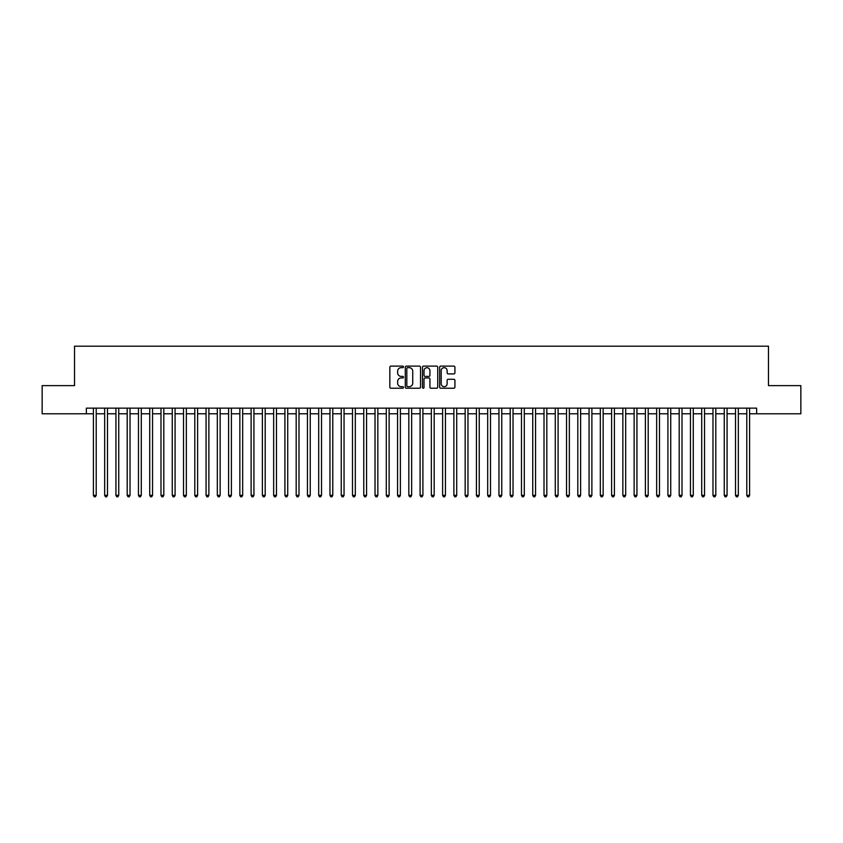 <?xml version="1.0" encoding="UTF-8"?>
<svg xmlns="http://www.w3.org/2000/svg" width="843" height="843" viewBox="0 0 843 843"><rect width="100%" height="100%" fill="white"/><g stroke="black" fill="none" stroke-linecap="round" stroke-linejoin="round"><path stroke-width="1.26" d="M403.481 366.884A0.769 0.769 0 0 0 402.701 366.115L390.952 366.115A1.106 1.106 0 0 0 389.845 367.221L389.845 387.127A1.106 1.106 0 0 0 390.952 388.233L402.701 388.233A0.769 0.769 0 0 0 403.481 387.453A0.769 0.769 0 0 0 402.701 386.684L401.184 386.684A3.541 3.541 0 0 1 397.643 383.144L397.643 381.489A3.541 3.541 0 0 1 401.184 377.949L402.701 377.949A0.769 0.769 0 0 0 403.481 377.169A0.769 0.769 0 0 0 402.701 376.399L401.184 376.399A3.541 3.541 0 0 1 397.643 372.859L397.643 371.205A3.541 3.541 0 0 1 401.184 367.664L402.701 367.664A0.769 0.769 0 0 0 403.481 366.884M453.819 373.913A1.106 1.106 0 0 0 454.925 372.806L454.925 367.221A1.106 1.106 0 0 0 453.819 366.115L440.763 366.115A1.106 1.106 0 0 0 439.667 367.221L439.667 387.127A1.106 1.106 0 0 0 440.763 388.233L453.819 388.233A1.106 1.106 0 0 0 454.925 387.127L454.925 380.383A1.106 1.106 0 0 0 453.819 379.276L448.234 379.276A1.106 1.106 0 0 0 447.127 380.383L447.127 383.723A2.961 2.961 0 0 1 444.166 386.684A2.961 2.961 0 0 1 441.205 383.723L441.205 370.625A2.961 2.961 0 0 1 444.166 367.664A2.961 2.961 0 0 1 447.127 370.625L447.127 372.806A1.106 1.106 0 0 0 448.234 373.913L453.819 373.913M86.365 413.787L42.15 413.787L42.15 385.62L74.532 385.62L74.532 346.188L768.468 346.188L768.468 385.62L800.85 385.62L800.85 413.787L756.635 413.787L756.635 408.149L86.365 408.149L86.365 413.787L93.404 413.787M420.531 367.221A1.106 1.106 0 0 0 419.424 366.115L406.379 366.115A1.106 1.106 0 0 0 405.272 367.221L405.272 387.127A1.106 1.106 0 0 0 406.379 388.233L419.424 388.233A1.106 1.106 0 0 0 420.531 387.127L420.531 367.221M423.576 366.115L436.621 366.115A1.106 1.106 0 0 1 437.728 367.221L437.728 387.127A1.106 1.106 0 0 1 436.621 388.233L431.036 388.233A1.106 1.106 0 0 1 429.93 387.127L429.93 379.055A1.106 1.106 0 0 0 428.824 377.949L425.125 377.949A1.106 1.106 0 0 0 424.018 379.055L424.018 387.453A0.769 0.769 0 0 1 423.239 388.233A0.769 0.769 0 0 1 422.469 387.453L422.469 367.221A1.106 1.106 0 0 1 423.576 366.115M96.218 413.787L104.669 413.787M107.483 413.787L115.934 413.787M118.747 413.787L127.198 413.787M130.022 413.787L138.463 413.787M141.287 413.787L149.727 413.787M152.551 413.787L160.992 413.787M163.816 413.787L172.257 413.787M175.081 413.787L183.521 413.787M186.345 413.787L194.796 413.787M197.61 413.787L206.061 413.787M208.874 413.787L217.325 413.787M220.139 413.787L228.59 413.787M231.403 413.787L239.855 413.787M242.668 413.787L251.119 413.787M253.933 413.787L262.384 413.787M265.197 413.787L273.648 413.787M276.462 413.787L284.913 413.787M287.726 413.787L296.178 413.787M298.991 413.787L307.442 413.787M310.256 413.787L318.707 413.787M321.52 413.787L329.971 413.787M332.785 413.787L341.236 413.787M344.049 413.787L352.5 413.787M355.314 413.787L363.765 413.787M366.579 413.787L375.03 413.787M377.843 413.787L386.294 413.787M389.118 413.787L397.559 413.787M400.383 413.787L408.823 413.787M411.647 413.787L420.088 413.787M422.912 413.787L431.353 413.787M434.177 413.787L442.617 413.787M445.441 413.787L453.882 413.787M456.706 413.787L465.157 413.787M467.97 413.787L476.421 413.787M479.235 413.787L487.686 413.787M490.5 413.787L498.951 413.787M501.764 413.787L510.215 413.787M513.029 413.787L521.48 413.787M524.293 413.787L532.744 413.787M535.558 413.787L544.009 413.787M546.822 413.787L555.274 413.787M558.087 413.787L566.538 413.787M569.352 413.787L577.803 413.787M580.616 413.787L589.067 413.787M591.881 413.787L600.332 413.787M603.145 413.787L611.596 413.787M614.41 413.787L622.861 413.787M625.675 413.787L634.126 413.787M636.939 413.787L645.39 413.787M648.204 413.787L656.655 413.787M659.479 413.787L667.919 413.787M670.743 413.787L679.184 413.787M682.008 413.787L690.449 413.787M693.273 413.787L701.713 413.787M704.537 413.787L712.978 413.787M715.802 413.787L724.253 413.787M727.066 413.787L735.517 413.787M738.331 413.787L746.782 413.787M749.596 413.787L756.635 413.787M407.591 367.664A0.769 0.769 0 0 0 406.821 368.433L406.821 385.904A0.769 0.769 0 0 0 407.591 386.684L409.203 386.684A3.541 3.541 0 0 0 412.733 383.144L412.733 371.205A3.541 3.541 0 0 0 409.203 367.664L407.591 367.664M429.93 370.678A2.961 2.961 0 0 0 426.969 367.717A2.961 2.961 0 0 0 424.018 370.678L424.018 375.293A1.106 1.106 0 0 0 425.125 376.399L428.824 376.399A1.106 1.106 0 0 0 429.93 375.293L429.93 370.678M96.218 408.149L96.218 495.347L93.404 495.347L93.404 408.149M96.218 495.347L95.375 496.812L94.247 496.812L93.404 495.347M107.483 408.149L107.483 495.347L104.669 495.347L104.669 408.149M107.483 495.347L106.639 496.812L105.512 496.812L104.669 495.347M118.747 408.149L118.747 495.347L115.934 495.347L115.934 408.149M118.747 495.347L117.904 496.812L116.777 496.812L115.934 495.347M130.022 408.149L130.022 495.347L127.198 495.347L127.198 408.149M130.022 495.347L129.169 496.812L128.041 496.812L127.198 495.347M141.287 408.149L141.287 495.347L138.463 495.347L138.463 408.149M141.287 495.347L140.433 496.812L139.306 496.812L138.463 495.347M152.551 408.149L152.551 495.347L149.727 495.347L149.727 408.149M152.551 495.347L151.698 496.812L150.581 496.812L149.727 495.347M163.816 408.149L163.816 495.347L160.992 495.347L160.992 408.149M163.816 495.347L162.962 496.812L161.845 496.812L160.992 495.347M175.081 408.149L175.081 495.347L172.257 495.347L172.257 408.149M175.081 495.347L174.238 496.812L173.11 496.812L172.257 495.347M186.345 408.149L186.345 495.347L183.521 495.347L183.521 408.149M186.345 495.347L185.502 496.812L184.375 496.812L183.521 495.347M197.61 408.149L197.61 495.347L194.796 495.347L194.796 408.149M197.61 495.347L196.767 496.812L195.639 496.812L194.796 495.347M208.874 408.149L208.874 495.347L206.061 495.347L206.061 408.149M208.874 495.347L208.031 496.812L206.904 496.812L206.061 495.347M220.139 408.149L220.139 495.347L217.325 495.347L217.325 408.149M220.139 495.347L219.296 496.812L218.168 496.812L217.325 495.347M231.403 408.149L231.403 495.347L228.59 495.347L228.59 408.149M231.403 495.347L230.56 496.812L229.433 496.812L228.59 495.347M242.668 408.149L242.668 495.347L239.855 495.347L239.855 408.149M242.668 495.347L241.825 496.812L240.698 496.812L239.855 495.347M253.933 408.149L253.933 495.347L251.119 495.347L251.119 408.149M253.933 495.347L253.09 496.812L251.962 496.812L251.119 495.347M265.197 408.149L265.197 495.347L262.384 495.347L262.384 408.149M265.197 495.347L264.354 496.812L263.227 496.812L262.384 495.347M276.462 408.149L276.462 495.347L273.648 495.347L273.648 408.149M276.462 495.347L275.619 496.812L274.491 496.812L273.648 495.347M287.726 408.149L287.726 495.347L284.913 495.347L284.913 408.149M287.726 495.347L286.883 496.812L285.756 496.812L284.913 495.347M298.991 408.149L298.991 495.347L296.178 495.347L296.178 408.149M298.991 495.347L298.148 496.812L297.021 496.812L296.178 495.347M310.256 408.149L310.256 495.347L307.442 495.347L307.442 408.149M310.256 495.347L309.413 496.812L308.285 496.812L307.442 495.347M321.52 408.149L321.52 495.347L318.707 495.347L318.707 408.149M321.52 495.347L320.677 496.812L319.55 496.812L318.707 495.347M332.785 408.149L332.785 495.347L329.971 495.347L329.971 408.149M332.785 495.347L331.942 496.812L330.814 496.812L329.971 495.347M344.049 408.149L344.049 495.347L341.236 495.347L341.236 408.149M344.049 495.347L343.206 496.812L342.079 496.812L341.236 495.347M355.314 408.149L355.314 495.347L352.5 495.347L352.5 408.149M355.314 495.347L354.471 496.812L353.343 496.812L352.5 495.347M366.579 408.149L366.579 495.347L363.765 495.347L363.765 408.149M366.579 495.347L365.736 496.812L364.608 496.812L363.765 495.347M377.843 408.149L377.843 495.347L375.03 495.347L375.03 408.149M377.843 495.347L377 496.812L375.873 496.812L375.03 495.347M389.118 408.149L389.118 495.347L386.294 495.347L386.294 408.149M389.118 495.347L388.265 496.812L387.137 496.812L386.294 495.347M400.383 408.149L400.383 495.347L397.559 495.347L397.559 408.149M400.383 495.347L399.529 496.812L398.402 496.812L397.559 495.347M411.647 408.149L411.647 495.347L408.823 495.347L408.823 408.149M411.647 495.347L410.794 496.812L409.677 496.812L408.823 495.347M422.912 408.149L422.912 495.347L420.088 495.347L420.088 408.149M422.912 495.347L422.058 496.812L420.942 496.812L420.088 495.347M434.177 408.149L434.177 495.347L431.353 495.347L431.353 408.149M434.177 495.347L433.323 496.812L432.206 496.812L431.353 495.347M445.441 408.149L445.441 495.347L442.617 495.347L442.617 408.149M445.441 495.347L444.598 496.812L443.471 496.812L442.617 495.347M456.706 408.149L456.706 495.347L453.882 495.347L453.882 408.149M456.706 495.347L455.863 496.812L454.735 496.812L453.882 495.347M467.97 408.149L467.97 495.347L465.157 495.347L465.157 408.149M467.97 495.347L467.127 496.812L466 496.812L465.157 495.347M479.235 408.149L479.235 495.347L476.421 495.347L476.421 408.149M479.235 495.347L478.392 496.812L477.264 496.812L476.421 495.347M490.5 408.149L490.5 495.347L487.686 495.347L487.686 408.149M490.5 495.347L489.657 496.812L488.529 496.812L487.686 495.347M501.764 408.149L501.764 495.347L498.951 495.347L498.951 408.149M501.764 495.347L500.921 496.812L499.794 496.812L498.951 495.347M513.029 408.149L513.029 495.347L510.215 495.347L510.215 408.149M513.029 495.347L512.186 496.812L511.058 496.812L510.215 495.347M524.293 408.149L524.293 495.347L521.48 495.347L521.48 408.149M524.293 495.347L523.45 496.812L522.323 496.812L521.48 495.347M535.558 408.149L535.558 495.347L532.744 495.347L532.744 408.149M535.558 495.347L534.715 496.812L533.587 496.812L532.744 495.347M546.822 408.149L546.822 495.347L544.009 495.347L544.009 408.149M546.822 495.347L545.979 496.812L544.852 496.812L544.009 495.347M558.087 408.149L558.087 495.347L555.274 495.347L555.274 408.149M558.087 495.347L557.244 496.812L556.117 496.812L555.274 495.347M569.352 408.149L569.352 495.347L566.538 495.347L566.538 408.149M569.352 495.347L568.509 496.812L567.381 496.812L566.538 495.347M580.616 408.149L580.616 495.347L577.803 495.347L577.803 408.149M580.616 495.347L579.773 496.812L578.646 496.812L577.803 495.347M591.881 408.149L591.881 495.347L589.067 495.347L589.067 408.149M591.881 495.347L591.038 496.812L589.91 496.812L589.067 495.347M603.145 408.149L603.145 495.347L600.332 495.347L600.332 408.149M603.145 495.347L602.302 496.812L601.175 496.812L600.332 495.347M614.41 408.149L614.41 495.347L611.596 495.347L611.596 408.149M614.41 495.347L613.567 496.812L612.44 496.812L611.596 495.347M625.675 408.149L625.675 495.347L622.861 495.347L622.861 408.149M625.675 495.347L624.832 496.812L623.704 496.812L622.861 495.347M636.939 408.149L636.939 495.347L634.126 495.347L634.126 408.149M636.939 495.347L636.096 496.812L634.969 496.812L634.126 495.347M648.204 408.149L648.204 495.347L645.39 495.347L645.39 408.149M648.204 495.347L647.361 496.812L646.233 496.812L645.39 495.347M659.479 408.149L659.479 495.347L656.655 495.347L656.655 408.149M659.479 495.347L658.625 496.812L657.498 496.812L656.655 495.347M670.743 408.149L670.743 495.347L667.919 495.347L667.919 408.149M670.743 495.347L669.89 496.812L668.762 496.812L667.919 495.347M682.008 408.149L682.008 495.347L679.184 495.347L679.184 408.149M682.008 495.347L681.155 496.812L680.038 496.812L679.184 495.347M693.273 408.149L693.273 495.347L690.449 495.347L690.449 408.149M693.273 495.347L692.419 496.812L691.302 496.812L690.449 495.347M704.537 408.149L704.537 495.347L701.713 495.347L701.713 408.149M704.537 495.347L703.694 496.812L702.567 496.812L701.713 495.347M715.802 408.149L715.802 495.347L712.978 495.347L712.978 408.149M715.802 495.347L714.959 496.812L713.831 496.812L712.978 495.347M727.066 408.149L727.066 495.347L724.253 495.347L724.253 408.149M727.066 495.347L726.223 496.812L725.096 496.812L724.253 495.347M738.331 408.149L738.331 495.347L735.517 495.347L735.517 408.149M738.331 495.347L737.488 496.812L736.36 496.812L735.517 495.347M749.596 408.149L749.596 495.347L746.782 495.347L746.782 408.149M749.596 495.347L748.753 496.812L747.625 496.812L746.782 495.347"/></g></svg>
